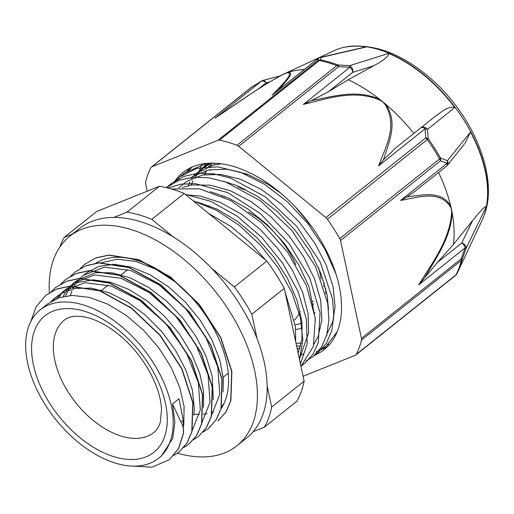 <?xml version="1.0" encoding="UTF-8"?>
<svg xmlns="http://www.w3.org/2000/svg" width="514" height="514" viewBox="0 0 514 514"><rect width="100%" height="100%" fill="white"/><g stroke="black" fill="none" stroke-linecap="round" stroke-linejoin="round"><path stroke-width="0.77" d="M218.129 164.159L218.958 163.497M208.472 166.639L212.854 163.144M206.281 170.487A103.963 61.629 -128.6 0 0 204.431 174.683M158.633 458.237A94.929 56.277 -128.6 0 0 143.425 348.935A94.929 56.277 -128.6 0 0 40.227 309.826A94.929 56.277 -128.6 0 0 37.811 391.578A94.929 56.277 -128.6 0 0 116.408 463.41A94.929 56.277 -128.6 0 0 158.633 458.237L161.287 456.124L172.755 438.429L174.856 422.373L172.511 403.92L181.101 422.245C183.132 425.965 183.903 429.595 183.414 433.148L178.557 448.478L169.324 459.747L151.938 467.168L130.029 465.96M183.421 433.148L183.325 420.458L179.001 398.742L172.511 403.92M30.583 321.982L36.237 306.652L45.99 295.184L56.829 289.08L69.705 286.272L99.665 290.879L131.391 308.227L160.15 335.584L181.667 368.737L192.75 402.552L191.793 431.811L186.82 443.267L179.052 451.973L173.816 455.417M51.182 291.701L55.724 287.416L66.557 281.312L79.445 278.511L109.398 283.118L141.119 300.452L169.89 327.816L191.401 360.969L202.471 394.784L201.527 424.037L196.547 435.506L188.792 444.218L183.575 447.636M60.941 283.901L65.464 279.661L76.284 273.538L89.179 270.749L119.126 275.343L150.859 292.678L179.624 320.055L201.128 353.202L212.205 387.016L211.267 416.276L206.275 427.725L198.532 436.457L193.315 439.881M70.63 276.172L75.198 271.893L86.024 265.777L98.906 262.969L128.866 267.576L160.593 284.923L189.351 312.287L210.862 345.434L221.952 379.255L221.001 408.514L216.015 419.964L208.26 428.676L203.017 432.133M80.351 268.424L84.926 264.119L95.758 258.015L108.647 255.207L138.6 259.821L170.327 277.155L199.085 304.519L220.609 337.672L231.685 371.487L230.728 400.74L225.755 412.209L217.987 420.908M183.614 432.994L178.75 448.324L169.376 459.709M46.048 295.139L57.022 288.926L69.904 286.112L99.857 290.725L131.584 308.072L160.342 335.43L181.866 368.577L192.943 402.398L191.985 431.651L187.012 443.113L179.155 451.896M55.865 287.307L66.749 281.158L79.638 278.357L109.591 282.963L141.318 300.298L170.083 327.662L191.6 360.815L202.67 394.63L201.719 423.883L196.74 435.352L188.934 444.102M65.586 279.565L76.477 273.377L89.372 270.595L119.319 275.189L151.052 292.524L179.816 319.901L201.321 353.047L212.404 386.862L211.46 416.122L206.467 427.571L198.603 436.392M75.256 271.848L86.223 265.622L99.099 262.815L129.059 267.421L160.786 284.769L189.544 312.133L211.061 345.279L222.144 379.094L221.2 408.36L216.208 419.809L208.318 428.631M85.003 264.055L95.957 257.861L108.84 255.053L138.793 259.66L170.519 277.001L199.284 304.365L220.802 337.518L231.878 371.333L230.921 400.586L225.948 412.055L218.187 420.754M223.037 391.867L223.339 378.709L219.761 359.781L211.935 339.921L200.274 320.344L185.483 302.245L168.419 286.761L150.114 274.817L131.642 267.196L114.089 264.337L99.061 266.303L86.673 272.761L83.429 275.356L104.355 267.171L130.736 270.499L158.942 284.788L185.111 307.957L205.651 336.702L217.756 366.932L219.806 394.328L211.607 414.984M213.304 399.629L212.211 376.338L206.262 356.755L196.277 336.895L182.804 317.986L166.664 301.172L148.79 287.525L130.254 277.849L112.155 272.799L95.553 272.645L76.946 280.535L73.695 283.118L94.627 274.951L121.002 278.26L149.227 292.556L175.396 315.744L195.924 344.496L208.029 374.732L210.078 402.134L201.861 422.778M75.327 281.903L72.403 284.846M71.048 286.465L68.568 290.018M67.45 291.939L65.471 296.09M203.576 407.396L203.583 391.289L199.766 373.53L191.549 353.645L179.585 334.151L164.538 316.251L147.325 301.037L128.956 289.478L110.516 282.257L93.118 279.867L77.762 282.43L67.212 288.303L63.961 290.885L84.894 282.719L111.281 286.041L139.5 300.324L165.675 323.518L186.203 352.283L198.295 382.512L200.338 409.915L192.12 430.565M65.721 289.562L62.708 292.582M61.32 294.239L58.827 297.792M193.836 415.171L194.331 408.418L192.371 390.132L186.055 370.478L175.711 350.651L161.974 331.877L145.623 315.326L127.645 301.994L109.103 292.736L91.094 288.097L74.697 288.425L60.858 293.661L57.472 296.064L52.948 300.375M183.806 424.879L184.089 406.452L179.714 387.273L171.149 367.369L158.858 347.978L143.586 330.271L126.219 315.365L107.799 304.159L89.41 297.381L72.146 295.415L58.834 297.786L47.243 304.224M192.262 166.966L187.192 172.029M319.008 350.625L326.133 346.192L337.145 331.819M335.95 273.898L324.527 248.416L308.027 223.821L287.577 201.938L264.62 184.333L240.758 172.363L217.673 166.864L196.99 168.316L180.144 176.591L174.143 182.457M305.958 361.053L313.084 356.587L321.449 347.175L326.795 334.775L328.896 319.869L327.681 303.067L315.461 266.4L291.907 230.465L260.469 200.82L225.8 182.065L208.87 177.799L193.052 177.182L178.968 180.298L166.337 187.642M302.438 364.927L304.975 363.083L300.941 366.289L313.373 346.475L315.307 318.384L306.415 285.591L287.692 252.265L261.408 222.671L230.76 200.582L199.496 188.824L171.445 188.991M299.482 359.466L302.83 339.992L300.26 317.196L291.913 292.633L278.331 268.025L260.386 245.062L239.273 225.363L216.394 210.265L193.27 200.865M328.562 344.084L326.576 345.832M206.686 163.388L185.072 172.665L182.721 174.689M315.435 354.538L318.012 352.662L326.377 343.249L331.723 330.849L333.817 315.943L332.603 299.142L320.389 262.474L296.829 226.533L265.391 196.888L230.722 178.14L213.792 173.873L197.98 173.25L183.89 176.366L172.036 183.08L169.601 185.168M304.975 363.083L312.994 354.172L318.301 342.555L320.042 312.885L309.865 278.247L289.048 243.501L260.36 213.554L227.676 192.621L195.391 183.659L180.78 184.173L167.853 188.015M300.427 363.861L307.16 343.962L306.363 319.065L297.998 291.374L282.777 263.386L261.979 237.584L237.372 216.31L211.068 201.437L185.323 194.363M293.924 333.464L290.384 316.92M236.369 236.132L230.099 230.998M221.341 163.786L213.137 165.167L197.312 172.955L191.857 177.291M297.156 348.588L299.925 348.434M327.097 333.618L332.802 321.597L335.07 306.864L333.098 286.799L326.236 265.128L314.812 243.206L299.566 222.427L281.37 204.122L261.343 189.422L240.693 179.309L220.66 174.387L202.484 175.036L187.218 181.198L184.256 183.35M300.799 355.219L303.999 353.478M314.06 344.007L318.14 336.599L321.886 319.92L320.659 300.208L314.446 278.678L303.665 256.704L288.9 235.688L271.071 216.94L251.224 201.681L230.587 190.842L210.399 185.175L191.87 184.995L182.406 187.449M301.005 354.422L308.618 332.931L308.085 313.566L302.598 292.215L292.415 270.229L278.183 248.982L260.714 229.848L241.098 214.004L220.493 202.51L200.158 196.046L185.869 194.812M295.711 341.836L295.441 326.898L284.936 291.457M265.706 260.129L250.331 242.801L230.94 226.443L208.613 213.419M197.325 202.086L216.895 209.069L237.429 221.264L256.82 237.622L273.872 257.154L287.589 278.582L297.111 300.568L301.93 321.719L301.988 338.72L298.139 353.163M210.245 191.632L228.852 198.173L247.587 208.825L267.203 224.669L284.672 243.803L298.904 265.051L309.087 287.043L315.5 320.235M300.863 356.324L299.097 357.641M223.449 181.275L237.076 185.663L257.713 196.502L277.56 211.762L295.389 230.51L310.154 251.526L320.935 273.499L327.148 295.03L328.536 309.672M190.745 178.172L193.707 176.019L208.973 169.864L227.149 169.209L247.183 174.13L267.833 184.243L280.907 193.264M326.949 335.507L326.486 335.867M301.223 343.416L295.974 343.056M191.002 185.136L192.962 180.96M195.249 177.118L197.826 173.655M200.678 170.539L203.801 167.776L211.081 163.15M51.098 301.455L54.227 298.647M56.803 298.55L59.438 295.197M60.903 293.635L63.961 290.885M63.158 296.552L65.317 292.614M66.531 290.776L69.197 287.403M70.624 285.887L73.701 283.124M70.322 295.511L71.96 290.911M72.904 288.791L75.057 284.84M76.258 283.008L78.893 279.667M80.3 278.164L83.435 275.356M100.962 262.847L117.076 259.191L135.741 261.363L155.652 269.143L175.435 281.993M224.13 403.201L221.335 407.249M173.115 236.813L151.784 219.356L184.23 193.463L266.83 261.054L234.384 286.94L211.627 268.321M257.026 338.546L251.834 314.253L284.281 288.367L304.127 381.17L271.681 407.062L267.132 385.783M72.577 234.024L64.276 237.359L96.722 211.472L159.475 186.254L127.029 212.141L113.909 217.409M253.196 431.651L264.376 427.16L296.822 401.267A140.296 83.172 -128.6 0 0 304.127 381.17M264.376 427.16A140.296 83.172 -128.6 0 0 271.681 407.062M184.23 193.463A140.296 83.172 -128.6 0 0 159.475 186.254M151.784 219.356A140.296 83.172 -128.6 0 0 127.029 212.141M251.834 314.253A140.296 83.172 -128.6 0 0 234.384 286.94M284.281 288.367A140.296 83.172 -128.6 0 0 266.83 261.054M64.276 237.359A140.296 83.172 -128.6 0 0 59.83 247.041M193.971 414.104A94.929 56.277 -128.6 0 0 199.567 414.342M203.306 414.162A94.929 56.277 -128.6 0 0 207.142 413.661M212.179 412.44A94.929 56.277 -128.6 0 0 213.83 411.875M294.4 320.126A71.851 42.598 -128.6 0 0 300.125 311.285M295.833 264.71A71.851 42.598 -128.6 0 0 248.532 212.038M209.59 205.928A71.851 42.598 -128.6 0 0 208.459 206.377M312.082 301.936A68.446 40.58 -128.6 0 0 313.187 300.992M244.844 189.248A68.446 40.58 -128.6 0 0 242.203 189.306M312.788 304.635A71.028 42.109 -128.6 0 0 313.797 303.864M323.666 286.639A71.028 42.109 -128.6 0 0 324.244 283.047M222.376 195.429A71.028 42.109 -128.6 0 0 221.772 196.104M295.171 324.79A79.888 47.365 -128.6 0 0 302.059 322.921M314.6 313.334A79.888 47.365 -128.6 0 0 315.101 312.64M321.006 279.07A79.888 47.365 -128.6 0 0 318.519 267.691M245.249 189.364A79.888 47.365 -128.6 0 0 239.749 188.04M202.034 203.345A79.888 47.365 -128.6 0 0 201.867 203.666M295.691 329.461A85.048 50.417 -128.6 0 0 302.405 328.067M325.67 293.578A85.048 50.417 -128.6 0 0 325.677 288.238M228.576 182.656A85.048 50.417 -128.6 0 0 227.477 182.669M314.684 355.232A113.247 67.135 -128.6 0 0 324.18 349.591A113.247 67.135 -128.6 0 0 337.839 330.027A113.247 67.135 -128.6 0 0 293.025 204.514A113.247 67.135 -128.6 0 0 182.92 172.543A113.247 67.135 -128.6 0 0 173.944 182.554M327.058 347.059L316.071 351.884M186.261 172.524L189.486 168.277M211.196 164.461L210.894 165.804M210.187 169.633L210.04 170.616M201.835 164.075L199.002 171.676M195.236 177.124L197.068 174.04M198.378 172.132L207.052 163.356M204.842 174.619L206.467 170.442M217.878 164.197L218.148 163.42M312.062 227.175L295.659 207.245M214.177 164.91L214.923 163.201M206.583 165.54L208.382 163.253M300.587 346.14L296.597 345.967M188.092 185.727L189.846 181.924M191.709 178.647L192.352 177.645M193.521 175.961L208.864 163.227M217.968 140.264A5.153 3.058 51.4 0 1 219.478 140.174L319.335 60.504A5.153 3.058 -128.6 0 0 317.825 60.588L217.968 140.264L151.791 166.851L251.648 87.181A5.153 0.443 -121.9 0 1 251.674 87.104L261.568 81.013A5.153 0.752 58.6 0 0 261.504 81.116L214.987 118.226C236.228 103.744 261.048 85.986 282.726 74.646L285.334 73.412A128.853 76.393 51.4 0 1 287.583 72.57A5.153 4.613 74 0 0 286.979 72.937C295.383 72.185 280.888 85.799 272.105 95.27L274.495 93.265M272.105 95.27L318.622 58.159A5.153 3.058 51.4 0 0 318.153 58.435A5.153 5.153 0 0 1 320.203 57.44A5.153 3.598 -103 0 1 320.216 57.44A5.153 3.598 -103 0 1 321.179 57.407L320.569 59.868A5.153 3.386 101.6 0 0 319.335 60.504A141.999 84.18 51.4 0 1 336.863 65.612A5.153 2.949 -69.5 0 1 338.064 64.963A141.658 83.981 -128.6 0 0 320.569 59.868A5.153 4.999 -157.4 0 0 317.825 60.588L318.622 58.159A5.153 5.056 12.1 0 1 321.179 57.407L366.469 46.922A115.303 68.356 51.4 0 0 344.033 47.307A115.303 68.356 51.4 0 0 333.438 51.002M311.009 100.815L303.388 104.393L349.906 67.276L338.617 66.653A5.153 3.058 -128.6 0 0 336.863 65.612L237.005 145.282A5.153 3.058 51.4 0 1 238.759 146.323L338.617 66.653A5.153 1.336 -88.2 0 0 338.064 64.963L349.552 65.676A5.153 1.144 94.7 0 1 349.906 67.276A5.153 3.058 51.4 0 1 352.752 72.313A5.153 3.99 -107.4 0 0 349.552 65.676L388.706 53.405A115.303 68.356 51.4 0 1 454.864 107.535L427.442 129.406A5.153 4.337 -128.6 0 0 420.722 127.928A5.153 3.058 51.4 0 1 425.084 128.796A5.153 3.155 -6.2 0 1 427.442 129.406L428.233 138.741A5.153 3.219 178.1 0 0 425.721 137.919L325.863 217.589L238.759 146.323M437.51 262.333L453.444 244.452L472.662 220.506L461.765 242.981A5.153 3.058 51.4 0 1 465.196 247.78L466.153 248.223A5.153 3.592 -154.1 0 0 461.765 242.981L437.51 262.333L424.288 278.183A350.702 216.317 106.6 0 0 426.498 274.694C437.054 256.525 451.337 235.984 452.095 212.578A5.153 2.011 176.9 0 1 451.626 212.847C449.782 240.391 431.683 263.708 418.685 284.891L465.196 247.78L461.302 258.728L361.451 338.398A5.153 3.058 51.4 0 1 361.471 340.133L461.328 260.457A5.153 3.058 -128.6 0 0 461.302 258.728A5.153 0.501 -159.4 0 1 462.227 259.345A5.153 3.771 -166.3 0 1 461.328 260.457A141.999 84.18 51.4 0 1 456.149 274.694A5.153 4.003 26.7 0 0 457.023 273.628A5.153 4.003 26.7 0 0 457.062 273.551A141.658 83.981 -128.6 0 0 457.801 272.028A141.658 83.981 -128.6 0 0 459.998 266.734A141.658 83.981 -128.6 0 0 462.227 259.345L466.153 248.223L486.43 206.403A115.303 68.356 51.4 0 0 470.535 132.072L447.437 160.715L440.556 158.042A141.658 83.981 -128.6 0 0 428.233 138.741A5.153 0.392 144.6 0 1 427.25 139.564A5.153 3.058 -128.6 0 0 425.721 137.919L425.084 128.796L378.574 165.906L383.277 159.97A350.702 266.67 20.1 0 0 384.466 156.86C389.278 140.9 398.132 122.364 385.667 104.233A5.153 1.992 139 0 0 385.082 104.483C398.299 125.975 385.32 147.248 378.574 165.906M303.388 104.393C326.589 99.067 353.041 89.012 379.486 99.902L382.763 101.811A128.853 76.393 -128.6 0 0 379.84 99.459C357.551 89.23 334.614 96.105 314.831 99.87M147.242 191.169L145.655 183.736A5.153 3.058 51.4 0 1 145.635 182.001A141.999 84.18 -128.6 0 1 150.808 167.77A5.153 3.058 51.4 0 1 151.322 167.127A5.153 3.058 51.4 0 1 151.791 166.851M303.08 376.267L355.309 355.277A5.153 3.058 51.4 0 0 355.778 355.007L455.635 275.337A5.153 3.058 -128.6 0 0 456.149 274.694L356.292 354.364A5.153 3.058 51.4 0 1 355.778 355.007M361.451 338.398L340.519 240.533L440.376 160.863A5.153 4.061 -72.8 0 0 440.556 158.042A5.153 1.06 -29.7 0 1 439.605 158.91L339.748 238.58A5.153 3.058 51.4 0 1 340.519 240.533M325.863 217.589A5.153 3.058 51.4 0 1 327.392 219.24L427.25 139.564A141.999 84.18 51.4 0 1 439.605 158.91A5.153 3.058 -128.6 0 1 440.376 160.863L447.135 163.311L400.618 200.421C417.631 197.588 438.879 189.627 450.283 206.557A5.153 3.225 -22.6 0 0 450.694 206.03C441.558 190.463 423.947 195.037 409.774 196.444M447.437 160.715A5.153 4.048 112.9 0 1 447.135 163.311A5.153 3.058 51.4 0 1 446.448 166.202A5.153 5.153 0 0 0 447.244 165.418A5.153 4.247 -141.1 0 0 447.251 165.405A5.153 4.247 -141.1 0 0 447.437 160.715M406.934 196.965L400.618 200.421M409.774 196.483A350.702 217.525 106.3 0 0 406.921 196.99L415.44 190.945M446.717 165.938A5.153 4.247 -141.1 0 0 447.244 165.418L464.193 144.428M470.535 132.072L464.817 143.669M438.545 172.511A128.853 76.393 51.4 0 1 450.694 206.03A128.853 76.393 51.4 0 1 451.44 209.32A128.853 76.393 51.4 0 1 452.095 212.578A128.853 76.393 51.4 0 1 453.444 244.452M472.662 220.506C478.046 214.261 482.01 208.401 486.469 206.114L486.43 206.403M418.685 284.891L424.288 278.19M356.292 354.364A141.999 84.18 -128.6 0 0 361.471 340.133M314.851 99.902A350.702 266.034 19.6 0 0 311.002 100.834L328.491 91.665L352.752 72.313L373.794 65.728L348.229 79.741L328.491 91.665M379.486 99.902A5.153 0.777 -59.8 0 1 379.84 99.459A128.853 76.393 -128.6 0 0 348.229 79.741M388.706 53.405L389.021 53.552C388.089 56.803 383.02 60.864 373.794 65.728M435.435 116.164L396.467 147.28L435.435 116.164C442.13 111.949 445.13 107.15 454.607 107.22L454.864 107.535M396.467 147.28L383.271 159.97M413.834 133.415A128.853 76.393 -128.6 0 0 385.667 104.233A128.853 76.393 -128.6 0 0 382.763 101.811L385.082 104.483M339.748 238.58A141.999 84.18 -128.6 0 0 327.392 219.24M282.726 74.646A5.153 3.399 -115.4 0 1 283.15 74.35L267.524 83.165L250.716 93.914L214.987 118.226M279.854 76.014L263.078 80.396M279.744 76.072L280.74 75.539A128.853 76.393 51.4 0 1 282.996 74.421A128.853 76.393 51.4 0 1 283.15 74.35A128.853 76.393 51.4 0 1 285.334 73.412L286.979 72.937M364.349 47.217L366.469 46.922M277.984 90.477A350.702 51.175 -32.6 0 0 278.941 89.436C285.476 81.835 295.871 71.234 287.57 72.57A128.853 76.393 51.4 0 1 304.224 69.544M237.005 145.282A141.999 84.18 -128.6 0 0 219.478 140.174M366.18 46.89A115.284 68.343 -128.6 0 0 334.505 50.507L282.996 74.421M486.469 206.114A115.284 68.343 -128.6 0 0 470.708 132.419M454.607 107.22A115.284 68.343 -128.6 0 0 389.021 53.552M95.604 263.341A96.902 57.446 51.4 0 1 194.408 300.658A96.902 57.446 51.4 0 1 220.84 409.093M177.458 453.175A134.013 79.445 -128.6 0 0 236.87 445.811A134.013 79.445 -128.6 0 0 215.392 291.509A134.013 79.445 -128.6 0 0 69.711 236.305A134.013 79.445 -128.6 0 0 49.357 292.787M69.711 236.305L79.445 228.537A134.013 79.445 51.4 0 1 225.126 283.747A134.013 79.445 51.4 0 1 246.604 438.044L236.87 445.811M245.152 174.105A86.59 51.336 51.4 0 1 248.834 174.76M183.337 420.458L181.101 422.245M115.046 457.042A87.316 51.76 -128.6 0 0 148.797 364.195A87.316 51.76 -128.6 0 0 34.451 330.862A87.316 51.76 -128.6 0 0 115.046 457.042M122.011 436.347A71.851 42.598 -128.6 0 0 153.975 432.428C157.194 429.672 159.327 426.1 160.368 421.718L161.505 409.819C161.055 398.138 156.988 385.224 149.285 371.082C138.253 351.904 124.182 336.946 107.073 326.229C100.429 322.207 94.139 319.406 88.196 317.813C73.823 314.17 66.878 317.845 64.353 320.1A71.851 42.598 -128.6 0 0 62.528 381.979A71.851 42.598 -128.6 0 0 122.011 436.347M151.322 167.127L251.179 87.451A5.153 3.058 -128.6 0 1 251.648 87.181L261.504 81.116A5.153 3.058 51.4 0 1 266.046 82.844A5.153 2.602 -104.6 0 0 262.956 80.422M344.033 47.307L344.464 47.217C372.065 42.623 400.522 52.801 429.826 77.755C472.874 114.352 499.094 176.649 484.239 215.115L482.248 219.908A115.097 68.233 -128.6 0 0 484.034 215.61A115.097 68.233 -128.6 0 0 449.429 100.159A115.097 68.233 -128.6 0 0 344.464 47.217A115.097 68.233 -128.6 0 0 344.251 47.262M450.283 206.557L451.44 209.32L451.626 212.847M258.619 88.774L266.046 82.844L269.542 81.932M185.072 172.672L180.151 176.598M172.029 183.074L167.108 187.006M318.012 352.668L313.09 356.594M47.738 303.832L40.227 309.826M57.472 296.064L54.227 298.653M221.502 408.077L221.014 408.469M127.678 269.574L121.188 274.752M108.21 285.109L101.721 290.288M228.229 373.183L223.211 377.192M224.836 196.412L223.956 197.113M240.321 187.038L237.764 187.057M209.526 163.195L203.795 167.77M184.263 183.357L178.788 187.719M482.248 219.908L457.023 273.628M251.629 87.136A5.153 5.153 0 0 0 251.179 87.451M455.635 275.337A5.153 5.153 0 0 0 457.023 273.621M414.772 191.478L446.448 166.202M262.956 80.428A5.153 5.153 0 0 0 261.562 81.013M320.216 57.44L364.799 47.115M318.153 58.435L274.476 93.278"/></g></svg>
